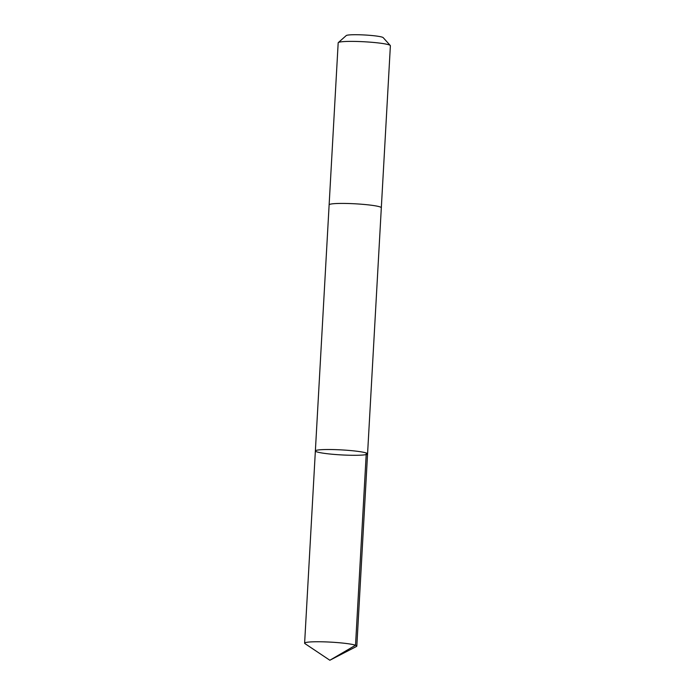 <?xml version="1.0" encoding="UTF-8"?>
<svg xmlns="http://www.w3.org/2000/svg" width="695" height="695" viewBox="0 0 695 695"><rect width="100%" height="100%" fill="white"/><g stroke="black" fill="none" stroke-linecap="round" stroke-linejoin="round"><path stroke-width="1.04" d="M329.126 204.895A26.141 2.502 3.2 0 1 329.126 204.86A26.141 2.502 3.2 0 1 345.267 203.444A26.141 2.502 3.2 0 1 373.632 205.555A26.141 2.502 3.2 0 1 381.32 207.779L367.568 453.87A26.141 2.502 -176.8 0 0 341.601 449.908A26.141 2.502 -176.8 0 0 315.365 450.951A26.141 2.502 -176.8 0 0 323.062 453.166A26.141 2.502 -176.8 0 0 351.418 455.277A26.141 2.502 -176.8 0 0 367.568 453.87A26.141 2.502 -176.8 0 0 341.601 449.908A26.141 2.502 -176.8 0 0 315.365 450.951L304.618 643.179A26.141 2.502 3.2 0 1 320.76 641.772A26.141 2.502 3.2 0 1 349.125 643.883A26.141 2.502 3.2 0 1 356.822 646.098A26.141 2.502 3.2 0 1 356.457 646.48L329.847 660.25L304.931 643.596A26.141 2.502 3.2 0 1 304.618 643.179M315.365 450.951L329.126 204.86A26.141 2.502 3.2 0 1 345.267 203.444A26.141 2.502 3.2 0 1 373.632 205.555A26.141 2.502 3.2 0 1 381.32 207.779A26.141 2.502 3.2 0 1 381.32 207.814M329.126 204.86L338.178 42.821A26.141 2.502 3.2 0 1 338.317 42.586A26.141 2.502 3.2 0 1 355.501 41.431A26.141 2.502 3.2 0 1 382.693 43.516A26.141 2.502 3.2 0 1 390.277 45.488A26.141 2.502 3.2 0 1 390.382 45.74L381.32 207.779M338.317 42.586L346.232 35.575A18.591 1.781 3.2 0 1 358.455 34.75A18.591 1.781 3.2 0 1 377.793 36.236A18.591 1.781 3.2 0 1 383.188 37.643L390.277 45.488M366.274 453.001L355.527 645.238L329.847 660.25M367.568 453.87L356.822 646.098"/></g></svg>
